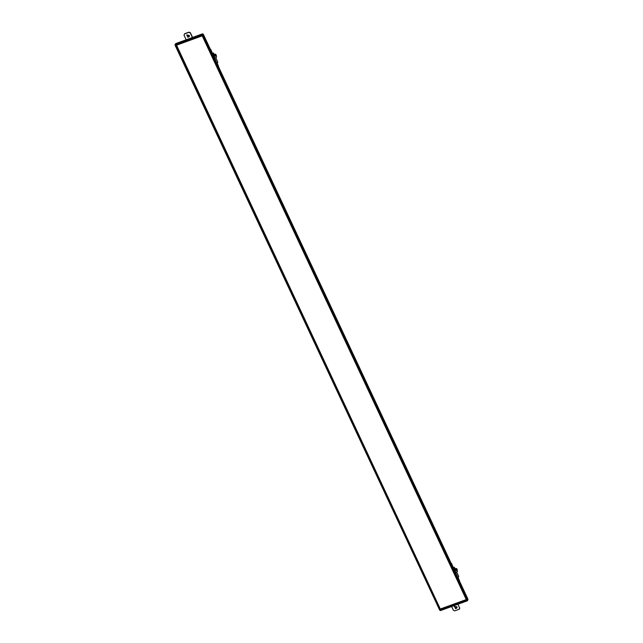 <?xml version="1.0" encoding="UTF-8"?>
<svg xmlns="http://www.w3.org/2000/svg" width="643" height="643" viewBox="0 0 643 643"><rect width="100%" height="100%" fill="white"/><g stroke="black" fill="none" stroke-linecap="round" stroke-linejoin="round"><path stroke-width="0.96" d="M440.616 608.905L466.279 599.565L202.215 35.847L176.552 45.187L440.463 609.347L175.965 44.713L202.569 35.027L202.215 35.847M466.279 599.565L440.463 609.347M176.552 45.187L176.102 44.455M202.441 34.867L175.531 44.664L202.127 34.979L175.531 44.664L175.788 43.603L176.214 43.965L175.788 43.603L175.451 44.447M186.808 35.011L189.331 35.413L187.869 37.27L186.808 35.011L187.869 37.27L189.315 36.595L189.331 35.413L186.687 35.196M189.363 36.498L187.965 37.085L186.904 34.818L187.965 37.085L189.363 36.498M184.613 33.741L184.107 35.011L184.613 33.741L189.002 32.15L184.517 33.934L188.897 32.343L190.264 32.922L192.57 37.824L190.368 32.729L188.897 32.343L184.613 33.741L184.011 35.196L184.517 33.934M186.309 40.107L184.011 35.196L186.309 40.107M454.464 606.405L456.988 606.807L455.525 608.664L454.464 606.405L455.525 608.664L456.98 607.989L456.988 606.807L454.344 606.59M457.02 607.892L455.622 608.471L454.569 606.212L455.622 608.471M203.301 34.304L467.943 599.252L203.301 34.304L202.81 34.28L203.301 34.304L202.899 35.06L202.336 34.642L202.738 33.886L203.301 34.304L202.384 33.918L202.899 35.06L203.301 34.304L202.384 33.918L175.788 43.603L175.386 44.359L201.982 34.674L202.384 33.918L202.127 34.979M440.254 610.569L175.113 44.552L439.691 610.151L440.254 610.569L440.865 609.468L440.6 610.537L467.204 600.851L440.455 610.231L467.059 600.546L467.461 599.782L440.865 609.468L467.461 599.782L467.204 600.851L467.606 600.096L467.204 600.851L440.6 610.537L440.865 609.468L440.254 610.569L439.691 610.151L175.049 45.203L175.515 43.796L175.113 44.552L440.254 610.569M175.049 45.203L175.113 44.552M175.515 43.796L440.551 609.588L175.515 43.796L202.384 33.918L202.81 34.28L202.384 33.918M467.943 599.252L467.477 600.65L467.879 599.895L467.477 600.65L202.336 34.642L467.477 600.65L202.899 35.06L467.541 600.007L467.943 599.252L467.453 599.228M467.541 600.007L467.477 600.65M459.649 607.989L457.896 604.235L459.649 607.989L459.142 609.259L459.649 607.989M451.635 606.518L453.395 610.271L454.762 610.85L459.142 609.259L454.762 610.85L453.395 610.271L451.635 606.518M459.689 608.728L459.142 609.259M459.247 609.066L459.753 607.804L459.247 609.066M176.214 43.965L175.788 43.603M192.667 37.64L190.368 32.729L192.667 37.64M189.002 32.15L190.368 32.729L189.002 32.15M456.426 569.336L457.31 570.904L456.731 569.264L455.799 569.61L456.731 569.264L457.173 570.052L456.241 570.397L457.173 570.052L457.31 570.904L456.426 569.336M456.072 569.111C456.16 568.187 456.538 568.316 457.197 569.489C456.538 568.316 456.16 568.187 456.072 569.111L457.318 571.764L457.197 569.489L457.318 571.764L456.265 568.476L454.384 569.159L454.199 569.794C454.28 568.87 454.657 568.999 455.324 570.172L455.445 572.447M455.59 572.455L457.318 571.764M455.638 572.905L455.228 572.109L455.638 572.905M455.799 573.749L455.67 572.889L455.799 573.749M455.694 572.326C455.027 571.153 454.649 571.024 454.569 571.948C454.649 571.024 455.027 571.153 455.694 572.326L455.815 574.601L455.694 572.326M453.749 567.568L453.428 568.171L453.749 567.568L453.259 567.544L453.492 568.05L451.121 563.26L453.259 567.544L451.595 563.453L453.259 567.544L453.749 567.568L453.259 567.544M458.684 576.546L456.594 572.085L458.684 576.546L457.912 578.001L458.684 576.546M455.099 568.894L454.376 567.343L453.661 568.677L454.376 567.343L453.387 567.295L454.376 567.343L455.099 568.894M459.367 580.589L458.178 577.51L459.367 580.589M459.327 580.766L459.496 580.332L459.327 580.766M455.172 568.87L454.376 567.343M214.722 58.585L214.304 57.79L214.722 58.585M214.875 59.429L214.746 58.577L214.875 59.429M214.77 58.015C214.103 56.841 213.733 56.713 213.645 57.637C213.733 56.713 214.103 56.841 214.77 58.015L214.891 60.289L214.77 58.015M215.501 55.025L216.386 56.592L215.815 54.952L214.875 55.298L215.815 54.952L216.257 55.74L215.317 56.078L216.257 55.74L216.386 56.592L215.501 55.025M215.156 54.792C215.236 53.875 215.614 53.996 216.281 55.177C215.614 53.996 215.236 53.875 215.156 54.792L216.402 57.452L216.281 55.177L216.402 57.452L215.341 54.157L213.468 54.84L213.275 55.475C213.363 54.559 213.733 54.679 214.4 55.861L214.521 58.135M214.666 58.135L216.402 57.452M212.825 53.256L212.503 53.859L212.825 53.256L212.335 53.232L212.568 53.731L210.205 48.94L212.335 53.232L210.671 49.141L212.335 53.232L212.825 53.256L212.335 53.232M217.768 62.234L215.678 57.774L217.768 62.234L216.988 63.689L217.768 62.234M214.183 54.583L213.452 53.023L212.745 54.366L213.452 53.023L212.471 52.975L213.452 53.023L214.183 54.583M218.443 66.269L217.254 63.191L218.443 66.269M218.403 66.454L218.58 66.02L218.403 66.454M214.256 54.559L213.452 53.023M467.533 600.562L467.951 599.18L203.309 34.232L202.432 33.87L175.836 43.555L175.057 44.64M456.667 572.061L458.708 576.409M215.751 57.741L217.784 62.09"/></g></svg>
